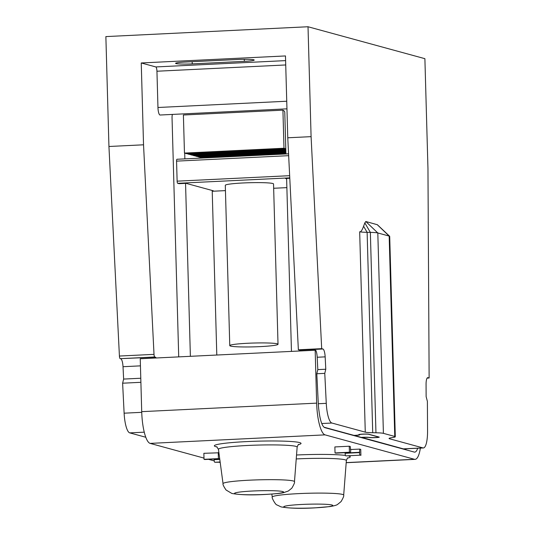 <?xml version="1.0" encoding="UTF-8"?>
<svg xmlns="http://www.w3.org/2000/svg" width="535" height="535" viewBox="0 0 535 535"><rect width="100%" height="100%" fill="white"/><g stroke="black" fill="none" stroke-linecap="round" stroke-linejoin="round"><path stroke-width="0.8" d="M345.409 452.677L345.122 453.312A2.414 0.609 87.2 0 0 345.804 455.88L360.189 455.185A2.414 0.609 -92.8 0 1 359.507 452.61L359.714 449.086L360.737 449.367L360.904 455.379M350.365 449.54L359.714 449.086M345.416 452.991L359.801 452.296M420.37 448.103A29.759 7.503 -92.8 0 1 415.086 459.358A29.759 7.503 -92.8 0 1 414.471 459.291L325.066 434.868A29.759 7.503 -92.8 0 1 316.653 403.143L141.715 411.656L140.237 358.758L315.175 350.238L316.653 403.143M220.213 462.528L219.276 462.273M214.227 460.896L208.543 459.338M203.995 458.1L150.134 443.388A29.759 7.503 87.2 0 1 141.715 411.656M204.851 459.511A2.414 0.609 87.2 0 1 204.798 459.525A2.414 0.609 87.2 0 1 204.751 459.518L204.029 459.318L203.862 453.305L218.909 452.791M349.422 452.242L335.037 452.944L334.87 446.932L349.255 446.23L350.278 446.511L350.692 450.202A2.414 0.609 -92.8 0 1 350.191 452.443A2.414 0.609 -92.8 0 1 350.144 452.436L349.422 452.242L349.255 446.23M417.688 448.23A22.523 5.678 87.2 0 1 414.739 452.128A22.523 5.678 87.2 0 1 414.271 452.075L324.865 427.659A22.523 5.678 87.2 0 1 319.02 411.094A20.109 5.069 -92.8 0 1 318.298 403.731L316.8 373.751L317.81 369.618L317.195 357.253A8.045 2.026 -92.8 0 0 315.864 350.425L315.175 350.238M427.572 377.683L427.906 377.67A8.045 2.026 87.2 0 0 427.739 377.65A8.045 2.026 87.2 0 0 426.067 384.424L426.134 396.642L427.391 401.39L427.559 431.009A20.109 5.069 -92.8 0 1 423.386 447.955A20.109 5.069 -92.8 0 1 422.964 447.909L389.58 438.787A16.09 1.277 178.4 0 1 389.052 438.479A16.09 1.277 178.4 0 1 391.239 437.777L393.118 437.469A16.09 1.277 -1.6 0 0 395.305 436.761A16.09 1.277 -1.6 0 0 394.77 436.453L383.408 433.35L377.81 232.959A16.097 1.277 178.4 0 0 370.354 232.391L364.83 222.894L365.806 221.51L377.362 224.727L389.647 236.276A16.09 1.277 -1.6 0 1 389.707 236.376L395.305 436.761M423.386 447.955L403.751 448.912A20.109 5.069 -92.8 0 1 403.33 448.865L422.964 447.909M406.025 448.798A22.523 5.678 -92.8 0 1 405.69 449.734M156.173 357.982A8.045 2.026 87.2 0 0 155.364 357.146L120.168 358.671A2.682 0.675 87.2 0 1 119.419 356.042L108.939 146.49L105.87 36.594L308.02 26.75L311.089 136.652L321.689 348.659L322.913 348.994A8.045 2.026 87.2 0 1 325.16 356.865L325.782 369.23L324.772 373.363L326.27 403.343A20.109 5.069 -92.8 0 0 331.887 423.031L365.271 432.146A16.09 1.277 178.4 0 0 372.721 432.721L375.951 432.782A16.09 1.277 -1.6 0 1 383.408 433.35M286.954 108.839L160.092 115.018A7.035 1.772 87.2 0 1 157.959 107.495L156.942 71.229A4.019 1.016 -92.8 0 0 155.805 66.935L141.247 62.963L143.534 144.804L154.013 354.357A2.682 0.675 -92.8 0 0 154.762 356.985L155.364 357.146M120.77 358.831A8.045 2.026 -92.8 0 1 123.017 366.709L123.632 379.074L122.622 383.2L124.12 413.187A20.109 5.069 87.2 0 0 129.737 432.875L145.787 437.255M427.906 377.67L429.13 378.004L427.96 168.572L424.89 58.676L308.02 26.75M372.721 432.721L367.124 232.33A16.09 1.277 -1.6 0 1 359.674 231.762C360.771 232.23 362.075 230.391 363.586 226.245L364.83 222.894M324.049 427.211L353.976 435.383A4.828 0.381 -1.6 0 0 358.55 434.901L358.878 434.567A5.029 0.401 178.4 0 1 363.446 434.079A5.029 0.401 178.4 0 1 368.749 434.226L379.101 437.055A5.029 0.401 178.4 0 1 379.268 437.148A5.029 0.401 178.4 0 1 375.724 437.63A5.029 0.401 178.4 0 1 370.086 437.63L367.779 437.282M361.613 437.369L403.33 448.865M361.613 437.469A4.828 0.381 -1.6 0 1 367.779 437.423M354.257 435.457L361.326 437.389A5.23 0.415 178.4 0 1 368.334 437.322L370.594 437.536A4.427 0.348 -1.6 0 0 375.563 437.536A4.427 0.348 -1.6 0 0 378.706 437.115A4.427 0.348 -1.6 0 0 378.559 437.028L368.515 434.286A4.427 0.348 -1.6 0 0 363.82 434.159A4.427 0.348 -1.6 0 0 359.828 434.594L359.553 434.928A5.23 0.415 178.4 0 1 354.257 435.457L354.257 435.37M285.79 148.556L186.247 153.565L184.461 153.077L183.398 115.005L282.921 110.163L283.958 110.845A2.013 1.939 -74.7 0 1 284.78 112.41L285.937 153.953M186.755 153.545L188.808 154.267L285.817 149.546M189.316 154.24L191.376 154.969L285.837 150.368M191.878 154.943L193.938 155.665L285.864 151.191M194.439 155.645L196.499 156.367L285.884 152.014M197.007 156.34L199.06 157.069L285.911 152.843M199.568 157.043L201.628 157.765L285.931 153.665M202.13 157.745L202.531 158.012M285.77 148.723L283.985 148.235L282.921 110.163M300.396 350.96A8.045 2.026 -92.8 0 0 299.593 350.124L298.363 349.79L287.763 137.783L285.476 55.941L141.247 62.963M427.111 378.105L429.13 378.004M143.534 144.804L108.939 146.49M287.763 137.783L311.089 136.652M298.363 349.79L321.689 348.659M317.81 369.618L325.782 369.23M316.8 373.751L324.772 373.363M237.573 59.492L185.471 62.027A13.275 1.05 178.4 0 0 175.587 63.324A13.275 1.05 178.4 0 0 192.239 63.879L244.341 61.338A13.275 1.05 178.4 0 0 254.225 60.047A13.275 1.05 178.4 0 0 237.573 59.492M216.795 355.026L212.201 190.487M190.38 356.317L185.551 183.358M184.863 158.875L184.702 153.144M172.364 114.416A14.077 13.576 105.3 0 0 172.043 117.894L178.717 356.878M286.62 178.436L291.455 351.395M184.461 153.077L283.985 148.235M285.797 148.89L186.782 153.712M285.824 149.713L189.343 154.414M285.844 150.542L191.904 155.11M285.864 151.365L194.472 155.812M285.891 152.187L197.034 156.514M285.911 153.01L199.595 157.21M285.937 153.833L202.156 157.912M140.785 378.238L123.632 379.074M140.899 382.311L122.622 383.2M363.586 226.245L367.124 232.33L370.354 232.391L375.951 432.782M365.806 221.51L377.804 232.959L389.172 236.069A16.09 1.277 -1.6 0 1 389.654 236.276M214.401 459.057L214.114 459.685A2.414 0.609 87.2 0 0 214.796 462.26L220.173 462.227M214.408 459.371L219.758 459.11M214.107 459.498L219.771 459.224M218.247 452.61L218.414 458.622L219.136 458.816A2.414 0.609 -92.8 0 0 219.183 458.823A2.414 0.609 -92.8 0 0 219.604 457.967M204.029 459.318L218.414 458.622M345.115 453.118L359.5 452.423M335.037 452.944L335.759 453.138A2.414 0.609 87.2 0 0 335.806 453.145A2.414 0.609 87.2 0 0 335.86 453.132M288.566 153.833L177.018 159.263A2.013 0.508 87.2 0 0 176.978 159.256A2.013 0.508 87.2 0 0 176.563 161.129L177.125 181.164A2.013 0.508 87.2 0 0 177.694 183.311L179.024 183.672L186.019 183.331L213.291 190.781L212.208 190.834M286.633 178.79L285.543 178.489L289.789 178.282M278.019 344.272L273.539 183.96A24.128 1.913 178.4 0 0 243.264 182.957A24.128 1.913 178.4 0 0 225.295 185.311L229.769 345.617A24.128 1.913 -1.6 0 1 247.745 343.263A24.128 1.913 -1.6 0 1 278.019 344.272A24.128 1.913 -1.6 0 1 260.043 346.627A24.128 1.913 -1.6 0 1 229.769 345.617M346.198 462.614L414.471 459.291M325.066 434.868L150.134 443.388M347.583 458.12A43.368 3.437 178.4 0 0 348.659 455.974M345.463 455.419A43.368 3.437 178.4 0 0 296.537 455.004M298.37 444.679A43.368 3.437 178.4 0 0 289.776 441.415A43.368 3.437 178.4 0 0 246.642 441.596A43.368 3.437 178.4 0 0 217.09 446.946M141.742 412.324L124.12 413.187M144.256 432.166L129.737 432.875M365.271 432.146L359.674 231.762M389.56 438.145L389.58 438.787M331.887 423.031L321.776 423.526M299.593 350.124L322.913 348.994M317.195 357.253L325.16 356.865M318.298 403.731L326.27 403.343M359.533 434.387L359.553 434.928M155.805 66.935L285.603 60.615M192.239 63.879L192.179 61.706M244.341 61.338L244.288 59.305M156.942 71.229L285.73 64.956M157.959 107.495L286.74 101.229M154.013 354.357L119.419 356.042M154.762 356.985L120.168 358.671M140.438 365.86L123.017 366.709M394.77 436.453L389.172 236.069L377.175 224.613M214.114 459.685L219.798 459.411M214.796 462.26L220.139 461.999M204.751 459.518L219.136 458.816M296.236 458.943A39.369 3.123 -1.6 0 1 296.972 458.903A39.369 3.123 -1.6 0 1 346.359 460.575C347.188 458.428 347.73 457.519 347.977 457.846M271.847 494.059L272.255 497.122A35.731 2.836 -1.6 0 1 298.858 493.611A35.731 2.836 -1.6 0 1 343.684 495.129L346.359 460.575M301.994 504.445A24.53 1.946 -1.6 0 1 331.961 504.993A24.53 1.946 -1.6 0 1 314.506 507.862A24.53 1.946 -1.6 0 1 284.54 507.307A24.53 1.946 -1.6 0 1 301.994 504.445M223.041 483.68C222.694 484.396 223.69 486.496 226.037 489.993L231.856 493.451C240.061 494.928 251.283 495.256 265.527 494.447C275.799 493.825 281.838 493.223 283.644 492.635L288.311 491.023L291.816 488.181C293.996 484.489 294.885 482.323 294.477 481.687A35.731 2.836 -1.6 0 0 249.651 480.176A35.731 2.836 -1.6 0 0 223.041 483.68L218.447 449.333A39.369 3.123 -1.6 0 1 247.758 445.468A39.369 3.123 -1.6 0 1 297.146 447.133C297.982 444.986 298.517 444.077 298.764 444.404M252.787 491.003A24.53 1.946 -1.6 0 1 282.754 491.558A24.53 1.946 -1.6 0 1 265.293 494.42A24.53 1.946 -1.6 0 1 235.326 493.865A24.53 1.946 -1.6 0 1 252.787 491.003M345.804 455.88L360.189 455.185M345.122 453.312L359.507 452.61M335.759 453.138L350.144 452.436M289.763 177.854L177.694 183.311M286.88 187.631L273.659 188.273L286.88 187.638M225.442 190.62L212.221 191.262L225.442 190.627M177.125 181.164L289.656 175.687M176.563 161.129L288.653 155.672M346.192 462.715L415.086 459.358M204.798 459.525L219.183 458.823M343.684 495.129C344.079 495.818 343.196 497.978 341.049 501.596L337.558 504.445C336.756 505.127 334.228 505.842 329.981 506.585L314.74 507.882C300.496 508.698 289.274 508.37 281.069 506.892L276.936 504.926C275.712 505.221 271.365 497.356 272.255 497.122M218.447 449.333L216.682 446.698M294.477 481.687L297.146 447.133M335.806 453.145L350.191 452.443M176.978 159.256L288.566 153.826"/></g></svg>
